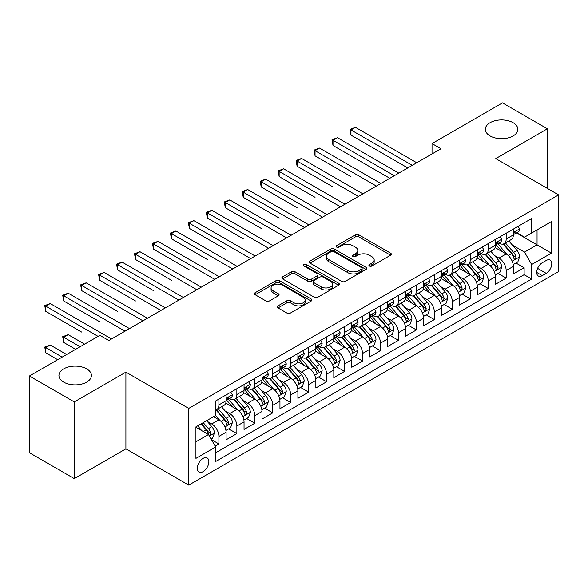 <?xml version="1.0" encoding="UTF-8"?>
<svg xmlns="http://www.w3.org/2000/svg" width="588" height="588" viewBox="0 0 588 588"><rect width="100%" height="100%" fill="white"/><g stroke="black" fill="none" stroke-linecap="round" stroke-linejoin="round"><path stroke-width="0.88" d="M369.411 266.019A1.742 1.007 0 0 0 371.881 266.019L390.608 255.207A2.492 1.441 0 0 0 391.336 254.185A2.492 1.441 0 0 0 390.608 253.171L358.886 234.855A2.492 1.441 0 0 0 355.358 234.855L336.637 245.666A1.742 1.007 0 0 0 336.123 246.379A1.742 1.007 0 0 0 336.637 247.092A1.742 1.007 0 0 0 339.1 247.092L341.525 245.696A7.975 4.601 0 0 1 352.8 245.696L355.446 247.217A7.975 4.601 0 0 1 357.783 250.473A7.975 4.601 0 0 1 355.446 253.729L353.021 255.126A1.742 1.007 0 0 0 352.513 255.839A1.742 1.007 0 0 0 353.021 256.552A1.742 1.007 0 0 0 355.49 256.552L357.916 255.155A7.975 4.601 0 0 1 369.19 255.155L371.837 256.684A7.975 4.601 0 0 1 374.174 259.94A7.975 4.601 0 0 1 371.837 263.196L369.411 264.593A1.742 1.007 0 0 0 368.904 265.306A1.742 1.007 0 0 0 369.411 266.019L369.411 264.593M86.671 368.867A16.251 9.379 0 0 0 68.965 366.831A16.251 9.379 0 0 0 58.932 375.497A16.251 9.379 0 0 0 63.695 382.134A16.251 9.379 0 0 0 81.401 384.17A16.251 9.379 0 0 0 91.434 375.497A16.251 9.379 0 0 0 86.671 368.867M513.089 122.679A16.251 9.379 0 0 0 495.375 120.643A16.251 9.379 0 0 0 485.343 129.316A16.251 9.379 0 0 0 490.105 135.946A16.251 9.379 0 0 0 507.811 137.982A16.251 9.379 0 0 0 517.844 129.316A16.251 9.379 0 0 0 513.089 122.679M203.11 471.642A8.122 4.689 120 0 0 208.417 464.483A8.122 4.689 120 0 0 207.167 457.971A8.122 4.689 120 0 0 203.11 458.375A8.122 4.689 120 0 0 197.796 465.534A8.122 4.689 120 0 0 199.045 472.046A8.122 4.689 120 0 0 203.11 471.642M277.992 305.878A2.492 1.441 0 0 0 277.264 306.892A2.492 1.441 0 0 0 277.992 307.914L286.893 313.051A2.492 1.441 0 0 0 290.421 313.051L311.214 301.041A2.492 1.441 0 0 0 311.941 300.027A2.492 1.441 0 0 0 311.214 299.005L279.491 280.696A2.492 1.441 0 0 0 275.963 280.696L255.17 292.699A2.492 1.441 0 0 0 254.442 293.713A2.492 1.441 0 0 0 255.17 294.735L265.923 300.938A2.492 1.441 0 0 0 269.444 300.938L278.344 295.801A2.492 1.441 0 0 0 279.072 294.786A2.492 1.441 0 0 0 278.344 293.765L273.016 290.692A6.666 3.851 0 0 1 271.061 287.966A6.666 3.851 0 0 1 275.177 284.408A6.666 3.851 0 0 1 282.446 285.246L303.327 297.3A6.666 3.851 0 0 1 305.282 300.027A6.666 3.851 0 0 1 301.166 303.584A6.666 3.851 0 0 1 293.897 302.746L290.421 300.74A2.492 1.441 0 0 0 286.893 300.74L277.992 305.878L277.992 307.914M125.906 372.13L74.286 401.935L29.4 376.019L29.4 452.723L74.286 478.639L125.906 448.842L188.741 485.122L188.741 408.41L125.906 372.13L125.906 448.842M547.377 188.395L547.377 128.794L495.757 158.598L558.6 194.878L188.741 408.41M547.377 128.794L502.49 102.878L432.026 143.568L432.026 153.931M29.4 376.019L99.872 335.336L108.846 340.518L441 148.749L432.026 143.568M341.701 281.402A2.492 1.441 0 0 0 345.222 281.402L366.023 269.4A2.492 1.441 0 0 0 366.75 268.385A2.492 1.441 0 0 0 366.023 267.364L334.3 249.047A2.492 1.441 0 0 0 330.772 249.047L309.979 261.057A2.492 1.441 0 0 0 309.251 262.072A2.492 1.441 0 0 0 309.979 263.093L341.701 281.402M304.599 266.393A1.742 1.007 0 0 1 306.363 266.636L306.363 264.563L338.614 283.188A2.492 1.441 0 0 1 339.349 284.202A2.492 1.441 0 0 1 338.614 285.224L317.821 297.227A2.492 1.441 0 0 1 314.293 297.227L282.578 278.91L282.578 276.875A2.492 1.441 0 0 0 281.843 277.896A2.492 1.441 0 0 0 282.578 278.91M282.578 276.875L291.472 271.737A2.492 1.441 0 0 1 295 271.737L307.862 279.168A2.492 1.441 0 0 0 311.39 279.168L317.292 275.757A2.492 1.441 0 0 0 318.02 274.743A2.492 1.441 0 0 0 317.292 273.721L303.9 265.989A1.742 1.007 0 0 1 303.386 265.276A1.742 1.007 0 0 1 304.466 264.35A1.742 1.007 0 0 1 306.363 264.563M215.179 446.116L218.905 443.969L211.452 439.662M207.219 421.361L211.724 423.963A10.158 5.865 60 0 1 218.905 436.399L226.086 432.254L226.086 439.824L236.861 433.599L228.688 428.887M225.175 410.99L229.68 413.592A10.158 5.865 60 0 1 236.861 426.035L244.042 421.89L244.042 429.453L254.817 423.235L246.644 418.516M243.123 400.626L247.636 403.228A10.158 5.865 60 0 1 254.817 415.672L261.998 411.519L261.998 419.09L272.766 412.872L264.6 408.153M261.079 390.263L265.585 392.865A10.158 5.865 60 0 1 272.766 405.301L279.954 401.156L279.954 408.726L290.722 402.501L282.556 397.789M279.035 379.892L283.541 382.501A10.158 5.865 60 0 1 290.722 394.938L297.903 390.792L297.903 398.355L308.678 392.137L300.505 387.418M296.991 369.529L301.497 372.13A10.158 5.865 60 0 1 308.678 384.574L315.859 380.421L315.859 387.992L326.634 381.774L318.461 377.055M314.94 359.165L319.453 361.767A10.158 5.865 60 0 1 326.634 374.203L333.815 370.058L333.815 377.628L344.583 371.41L336.417 366.691M332.896 348.802L337.402 351.404A10.158 5.865 60 0 1 344.583 363.84L351.771 359.694L351.771 367.257L362.539 361.039L354.373 356.328M350.852 338.431L355.358 341.033A10.158 5.865 60 0 1 362.539 353.476L369.72 349.331L369.72 356.894L380.495 350.676L372.322 345.957M368.808 328.067L373.314 330.669A10.158 5.865 60 0 1 380.495 343.105L387.676 338.96L387.676 346.53L398.451 340.312L390.278 335.594M386.757 317.704L391.27 320.306A10.158 5.865 60 0 1 398.451 332.742L405.632 328.596L405.632 336.16L416.4 329.941L408.234 325.23M404.713 307.333L409.219 309.935A10.158 5.865 60 0 1 416.4 322.378L423.588 318.233L423.588 325.796L434.356 319.578L426.19 314.859M422.669 296.969L427.175 299.571A10.158 5.865 60 0 1 434.356 312.007L441.537 307.862L441.537 315.433L452.312 309.214L444.138 304.496M440.625 286.606L445.131 289.208A10.158 5.865 60 0 1 452.312 301.644L459.493 297.499L459.493 305.069L470.268 298.844L462.095 294.132M458.574 276.235L463.087 278.837A10.158 5.865 60 0 1 470.268 291.281L477.449 287.135L477.449 294.698L488.216 288.48L480.051 283.761M476.53 265.872L481.035 268.473A10.158 5.865 60 0 1 488.216 280.917L495.405 276.764L495.405 284.335L506.172 278.117L506.172 270.546A10.158 5.865 -120 0 0 498.991 258.11L494.486 255.508M498.007 273.398L506.172 278.117M226.086 432.254A10.158 5.865 -120 0 0 218.905 419.817L213.517 416.708M244.042 421.89A10.158 5.865 -120 0 0 236.861 409.446L225.755 403.037M261.998 411.519A10.158 5.865 -120 0 0 254.817 399.083L243.711 392.674M279.954 401.156A10.158 5.865 -120 0 0 272.766 388.719L261.667 382.31M297.903 390.792A10.158 5.865 -120 0 0 290.722 378.349L279.623 371.939M315.859 380.421A10.158 5.865 -120 0 0 308.678 367.985L297.572 361.576M333.815 370.058A10.158 5.865 -120 0 0 326.634 357.622L315.528 351.212M351.771 359.694A10.158 5.865 -120 0 0 344.583 347.251L333.484 340.842M369.72 349.331A10.158 5.865 -120 0 0 362.539 336.887L351.44 330.478M387.676 338.96A10.158 5.865 -120 0 0 380.495 326.524L369.389 320.115M405.632 328.596A10.158 5.865 -120 0 0 398.451 316.16L387.345 309.744M423.588 318.233A10.158 5.865 -120 0 0 416.4 305.789L405.301 299.38M441.537 307.862A10.158 5.865 -120 0 0 434.356 295.426L423.257 289.017M459.493 297.499A10.158 5.865 -120 0 0 452.312 285.062L441.206 278.646M477.449 287.135A10.158 5.865 -120 0 0 470.268 274.692L459.162 268.282M495.405 276.764A10.158 5.865 -120 0 0 488.216 264.328L477.118 257.919M546.215 260.491L542.261 262.77A7.872 4.542 120 0 0 537.116 269.708A7.872 4.542 120 0 0 538.329 276.015A7.872 4.542 120 0 0 542.261 275.625L546.215 273.346A7.872 4.542 120 0 0 551.353 266.408A7.872 4.542 120 0 0 550.148 260.102A7.872 4.542 120 0 0 546.215 260.491M188.741 485.122L558.6 271.582L558.6 194.878M195.922 441.786L208.49 434.532L215.678 446.976L215.678 461.484L531.67 279.05L531.67 264.534L524.489 252.098L512.442 245.137M215.678 446.976L195.922 458.375L195.922 426.866L215.678 415.459L215.678 400.95L531.67 218.508L531.67 233.024L551.419 221.617L551.419 253.134L531.67 264.534M229.585 398.613L229.68 398.671A10.158 5.865 60 0 0 234.759 399.171L241.94 395.026A10.158 5.865 -120 0 0 244.042 390.373L244.042 384.574M247.541 388.249L247.636 388.3A10.158 5.865 60 0 0 252.715 388.808L259.896 384.662A10.158 5.865 -120 0 0 261.998 380.01L261.998 374.203M265.497 377.886L265.585 377.937A10.158 5.865 60 0 0 270.664 378.437L277.845 374.291A10.158 5.865 -120 0 0 279.954 369.646L279.954 363.84M283.445 367.515L283.541 367.574A10.158 5.865 60 0 0 288.62 368.073L295.801 363.928A10.158 5.865 -120 0 0 297.903 359.275L297.903 353.476M301.401 357.151L301.497 357.203A10.158 5.865 60 0 0 306.576 357.71L313.757 353.564A10.158 5.865 -120 0 0 315.859 348.912L315.859 343.105M319.358 346.788L319.453 346.839A10.158 5.865 60 0 0 324.532 347.339L331.713 343.194A10.158 5.865 -120 0 0 333.815 338.548L333.815 332.742M337.314 336.417L337.402 336.476A10.158 5.865 60 0 0 342.481 336.975L349.662 332.83A10.158 5.865 -120 0 0 351.771 328.178L351.771 322.378M355.262 326.053L355.358 326.105A10.158 5.865 60 0 0 360.437 326.612L367.618 322.467A10.158 5.865 -120 0 0 369.72 317.814L369.72 312.007M373.218 315.69L373.314 315.741A10.158 5.865 60 0 0 378.393 316.248L385.574 312.096A10.158 5.865 -120 0 0 387.676 307.45L387.676 301.644M391.174 305.319L391.27 305.378A10.158 5.865 60 0 0 396.341 305.878L403.53 301.732A10.158 5.865 -120 0 0 405.632 297.087L405.632 291.281M409.13 294.956L409.219 295.007A10.158 5.865 60 0 0 414.297 295.514L421.478 291.369A10.158 5.865 -120 0 0 423.588 286.716L423.588 280.91M427.079 284.592L427.175 284.643A10.158 5.865 60 0 0 432.254 285.151L439.434 280.998A10.158 5.865 -120 0 0 441.537 276.353L441.537 270.546M445.035 274.221L445.131 274.28A10.158 5.865 60 0 0 450.21 274.78L457.39 270.634A10.158 5.865 -120 0 0 459.493 265.989L459.493 260.183M462.991 263.858L463.087 263.916A10.158 5.865 60 0 0 468.158 264.416L475.347 260.271A10.158 5.865 -120 0 0 477.449 255.618L477.449 249.819M480.947 253.494L481.035 253.546A10.158 5.865 60 0 0 486.114 254.053L493.295 249.907A10.158 5.865 -120 0 0 495.405 245.255L495.405 239.448M215.678 452.775L524.129 274.692L524.129 267.746L513.353 273.971L513.353 266.401A10.158 5.865 -120 0 0 506.172 253.965L495.074 247.555M498.896 243.131L498.991 243.182A10.158 5.865 -120 0 0 504.07 243.682A10.158 5.865 -120 0 0 506.172 239.037L506.172 233.23M504.07 243.682L511.251 239.536A10.158 5.865 -120 0 0 513.353 234.891L513.353 229.085M218.905 399.083L218.905 404.889A10.158 5.865 60 0 1 216.803 409.535A10.158 5.865 60 0 1 215.678 409.946M216.803 409.535L223.984 405.389A10.158 5.865 -120 0 0 226.086 400.744L226.086 394.938M236.861 388.719L236.861 394.519A10.158 5.865 60 0 1 234.759 399.171M254.817 378.349L254.817 384.155A10.158 5.865 60 0 1 252.715 388.808M272.766 367.985L272.766 373.792A10.158 5.865 60 0 1 270.664 378.437M290.722 357.622L290.722 363.428A10.158 5.865 60 0 1 288.62 368.073M308.678 347.251L308.678 353.057A10.158 5.865 60 0 1 306.576 357.71M326.634 336.887L326.634 342.694A10.158 5.865 60 0 1 324.532 347.339M344.583 326.524L344.583 332.33A10.158 5.865 60 0 1 342.481 336.975M362.539 316.153L362.539 321.959A10.158 5.865 60 0 1 360.437 326.612M380.495 305.789L380.495 311.596A10.158 5.865 60 0 1 378.393 316.248M398.451 295.426L398.451 301.232A10.158 5.865 60 0 1 396.341 305.878M416.4 285.062L416.4 290.862A10.158 5.865 60 0 1 414.297 295.514M434.356 274.692L434.356 280.498A10.158 5.865 60 0 1 432.254 285.151M452.312 264.328L452.312 270.135A10.158 5.865 60 0 1 450.21 274.78M470.268 253.965L470.268 259.764A10.158 5.865 60 0 1 468.158 264.416M488.216 243.594L488.216 249.4A10.158 5.865 60 0 1 486.114 254.053M488.216 280.917L488.216 288.48M470.268 291.281L470.268 298.844M452.312 301.644L452.312 309.214M434.356 312.007L434.356 319.578M416.4 322.378L416.4 329.941M398.451 332.742L398.451 340.312M380.495 343.105L380.495 350.676M362.539 353.476L362.539 361.039M344.583 363.84L344.583 371.41M326.634 374.203L326.634 381.774M308.678 384.574L308.678 392.137M290.722 394.938L290.722 402.501M272.766 405.301L272.766 412.872M254.817 415.672L254.817 423.235M236.861 426.035L236.861 433.599M218.905 436.399L218.905 443.969M208.49 434.532L195.922 427.278M524.489 252.098L537.057 244.843L537.057 229.915L551.419 221.617M516.492 232.966L551.419 253.134M516.852 232.76L524.489 237.17L531.67 233.024M74.286 401.935L74.286 478.639M515.955 263.034L524.129 267.746M524.129 274.692L531.67 279.05M370.109 266.261L371.837 265.269A7.975 4.601 0 0 0 374.174 262.013L374.174 259.94M357.783 250.473L357.783 252.546A7.975 4.601 0 0 1 355.446 255.802L353.719 256.802M390.572 255.221L358.886 236.927A2.492 1.441 0 0 0 355.358 236.927L337.328 247.335M365.986 269.422L334.3 251.12A2.492 1.441 0 0 0 330.772 251.12L310.008 263.108M361.613 269.091A1.742 1.007 0 0 0 362.127 268.385A1.742 1.007 0 0 0 361.613 267.672L333.771 251.59A1.742 1.007 0 0 0 331.301 251.59L328.751 253.068A7.975 4.601 0 0 0 326.413 256.324A7.975 4.601 0 0 0 328.751 259.58L347.78 270.568A7.975 4.601 0 0 0 359.062 270.568L361.613 269.091L361.613 271.164A1.742 1.007 0 0 0 362.127 270.458L362.127 268.385M326.413 256.324L326.413 258.397A7.975 4.601 0 0 0 328.751 261.653L328.751 259.58M361.613 271.164L359.062 272.641A7.975 4.601 0 0 1 347.78 272.641L328.751 261.653M282.608 278.933L291.472 273.81L291.472 271.737M318.02 274.743L318.02 276.816A2.492 1.441 0 0 1 317.292 277.83L311.39 281.24A2.492 1.441 0 0 1 307.862 281.24L295 273.81A2.492 1.441 0 0 0 291.472 273.81M306.363 266.636L338.585 285.239M321.217 286.878A6.666 3.851 0 0 0 328.479 287.708A6.666 3.851 0 0 0 332.595 284.151A6.666 3.851 0 0 0 330.64 281.431L323.282 277.183A2.492 1.441 0 0 0 319.762 277.183L313.852 280.594A2.492 1.441 0 0 0 313.125 281.608A2.492 1.441 0 0 0 313.852 282.63L321.217 286.878L321.217 288.951A6.666 3.851 0 0 0 328.479 289.781A6.666 3.851 0 0 0 332.595 286.224L332.595 284.151M313.125 281.608L313.125 283.681A2.492 1.441 0 0 0 313.852 284.702L313.852 282.63M321.217 288.951L313.852 284.702M305.282 300.027L305.282 302.1A6.666 3.851 0 0 1 301.166 305.657A6.666 3.851 0 0 1 293.897 304.819L290.421 302.813A2.492 1.441 0 0 0 286.893 302.813L278.028 307.928M271.061 287.966L271.061 290.038A6.666 3.851 0 0 0 273.016 292.765L273.016 290.692M278.315 295.823L273.016 292.765M311.177 301.063L279.491 282.769A2.492 1.441 0 0 0 275.963 282.769L255.207 294.75M513.206 264.622L517.844 261.947L519.638 256.758A6.725 3.888 -120 0 0 517.021 250.444L508.818 240.948M507.172 254.619L497.793 243.763M501.836 251.458L496.397 245.159A16.126 9.312 -120 0 0 495.897 244.593M350.962 176.584L315.05 155.849L315.05 150.668L319.541 148.073L380.855 183.478M503.152 244.049L511.45 253.656A6.725 3.888 60 0 1 513.853 258.294L514.338 259.087L515.25 258.963L516.007 257.044A6.725 3.888 -120 0 0 513.611 252.414L505.401 242.917M503.644 243.895L512.56 254.214A3.425 1.977 60 0 1 513.42 255.559L516.007 257.044M518.116 226.336L519.638 228.982A6.725 3.888 60 0 1 518.249 231.959L514.838 233.928A6.725 3.888 -120 0 0 516.007 232.378L515.867 231.782M412.276 165.331L350.962 129.933L355.446 127.346L416.76 162.744M513.581 234.244L513.611 234.244A6.725 3.888 -120 0 0 514.838 233.928M515.139 231.878L516.007 232.378C515.58 231.363 514.867 231.775 513.853 233.62A6.725 3.888 60 0 1 513.353 234.575M407.785 167.925L350.962 135.115L350.962 129.933L349.97 129.367L355.446 127.346M350.962 135.115L349.97 129.367M495.25 274.986L499.888 272.31L501.682 267.128A6.725 3.888 -120 0 0 499.065 260.807L490.862 251.311M489.216 264.982L479.845 254.126M483.88 261.822L478.441 255.523A16.126 9.312 -120 0 0 477.941 254.964M333.006 186.947L297.094 166.213L297.094 161.031L301.585 158.444L362.899 193.842M485.203 254.413L493.501 264.019A6.725 3.888 60 0 1 495.897 268.657L496.39 269.458L497.294 269.326L498.051 267.415A6.725 3.888 -120 0 0 495.655 262.777L487.452 253.281M485.688 254.259L494.604 264.578A3.425 1.977 60 0 1 495.471 265.923L498.051 267.415M477.294 285.356L481.932 282.674L483.733 277.492A6.725 3.888 -120 0 0 481.109 271.171L472.906 261.675M471.26 275.353L461.889 264.497M465.931 272.193L460.485 265.886A16.126 9.312 -120 0 0 459.985 265.328M315.05 197.311L279.146 176.584L279.146 171.402L283.629 168.807L344.943 204.205M467.247 264.784L475.545 274.39A6.725 3.888 60 0 1 477.941 279.021L478.434 279.822L479.345 279.69L480.095 277.779A6.725 3.888 -120 0 0 477.699 273.141L469.496 263.644M467.732 264.622L476.647 274.949A3.425 1.977 60 0 1 477.515 276.286L480.095 277.779M459.338 295.72L463.983 293.044L465.777 287.855A6.725 3.888 -120 0 0 463.153 281.542L454.95 272.046M453.311 285.717L443.933 274.861M447.975 282.556L442.529 276.257A16.126 9.312 -120 0 0 442.029 275.691M297.094 207.682L261.19 186.947L261.19 181.766L265.68 179.171L326.994 214.569M449.291 275.147L457.589 284.754A6.725 3.888 60 0 1 459.992 289.392L460.477 290.185L461.389 290.06L462.146 288.142A6.725 3.888 -120 0 0 459.743 283.512L451.54 274.015M449.783 274.993L458.699 285.312A3.425 1.977 60 0 1 459.559 286.65L462.146 288.142M441.39 306.083L446.027 303.408L447.821 298.226A6.725 3.888 -120 0 0 445.204 291.905L437.002 282.409M435.355 296.08L425.977 285.224M430.019 292.92L424.58 286.621A16.126 9.312 -120 0 0 424.08 286.062M279.146 218.045L243.234 197.311L243.234 192.129L247.724 189.542L309.038 224.939M431.342 285.511L439.633 295.117A6.725 3.888 60 0 1 442.036 299.755L442.521 300.549L443.433 300.424L444.19 298.513A6.725 3.888 -120 0 0 441.794 293.875L433.584 284.379M431.827 285.356L440.743 295.676A3.425 1.977 60 0 1 441.603 297.021L444.19 298.513M500.16 236.699L501.682 239.345A6.725 3.888 60 0 1 500.292 242.322L496.882 244.292A6.725 3.888 -120 0 0 498.051 242.741L497.911 242.146M394.32 175.702L333.006 140.304L337.497 137.71L398.811 173.107M495.625 244.608L495.655 244.608A6.725 3.888 -120 0 0 496.882 244.292M497.183 242.241L498.051 242.741C497.632 241.727 496.911 242.146 495.897 243.983A6.725 3.888 60 0 1 495.405 244.946M389.829 178.289L333.006 145.486L333.006 140.304L332.022 139.731L337.497 137.71M333.006 145.486L332.022 139.731M482.204 247.07L483.733 249.709A6.725 3.888 60 0 1 482.336 252.686L478.926 254.655A6.725 3.888 -120 0 0 480.095 253.112L479.955 252.509M376.364 186.065L314.065 150.094L319.541 148.073M477.669 254.971L477.699 254.971A6.725 3.888 -120 0 0 478.926 254.655M479.227 252.605L480.095 253.112C479.676 252.098 478.955 252.509 477.941 254.354A6.725 3.888 60 0 1 477.449 255.31M315.05 155.849L314.065 150.094M464.248 257.434L465.777 260.08A6.725 3.888 60 0 1 464.38 263.056L460.97 265.026A6.725 3.888 -120 0 0 462.146 263.475L461.999 262.88M358.408 196.429L296.109 160.465L301.585 158.444M459.72 265.342L459.743 265.342A6.725 3.888 -120 0 0 460.97 265.026M461.271 262.976L462.146 263.475C461.72 262.461 460.999 262.873 459.992 264.718A6.725 3.888 60 0 1 459.493 265.673M297.094 166.213L296.109 160.465M446.299 267.797L447.821 270.443A6.725 3.888 60 0 1 446.432 273.42L443.021 275.39A6.725 3.888 -120 0 0 444.19 273.839L444.05 273.244M340.459 206.8L278.153 170.829L283.629 168.807M441.764 275.706L441.794 275.706A6.725 3.888 -120 0 0 443.021 275.39M443.323 273.339L444.19 273.839C443.764 272.825 443.051 273.244 442.036 275.081A6.725 3.888 60 0 1 441.537 276.044M279.146 176.584L278.153 170.829M423.433 316.454L428.071 313.772L429.865 308.59A6.725 3.888 -120 0 0 427.248 302.269L419.046 292.773M417.399 306.451L408.028 295.595M412.063 303.29L406.624 296.984A16.126 9.312 -120 0 0 406.124 296.425M261.19 228.409L225.278 207.682L225.278 202.493L229.768 199.905L291.082 235.303M413.386 295.882L421.684 305.488A6.725 3.888 60 0 1 424.08 310.119L424.573 310.92L425.477 310.787L426.234 308.876A6.725 3.888 -120 0 0 423.838 304.239L415.635 294.742M413.871 295.72L422.787 306.047A3.425 1.977 60 0 1 423.654 307.384L426.234 308.876M428.343 278.168L429.865 280.807A6.725 3.888 60 0 1 428.476 283.784L425.065 285.753A6.725 3.888 -120 0 0 426.234 284.202L426.094 283.607M322.503 217.163L260.205 181.192L265.68 179.171M423.808 286.069L423.838 286.069A6.725 3.888 -120 0 0 425.065 285.753M425.367 283.703L426.234 284.202C425.815 283.195 425.095 283.607 424.08 285.452A6.725 3.888 60 0 1 423.588 286.407M261.19 186.947L260.205 181.192M405.477 326.818L410.115 324.142L411.916 318.953A6.725 3.888 -120 0 0 409.292 312.64L401.09 303.143M399.443 316.814L390.072 305.958M394.114 313.654L388.668 307.355A16.126 9.312 -120 0 0 388.168 306.789M243.234 238.779L207.329 218.045L207.329 212.863L211.812 210.269L273.126 245.666M395.43 306.245L403.728 315.852A6.725 3.888 60 0 1 406.124 320.489L406.617 321.283L407.528 321.158L408.278 319.24A6.725 3.888 -120 0 0 405.882 314.609L397.679 305.106M395.915 306.091L404.831 316.41A3.425 1.977 60 0 1 405.698 317.748L408.278 319.24M410.387 288.532L411.916 291.178A6.725 3.888 60 0 1 410.52 294.154L407.109 296.124A6.725 3.888 -120 0 0 408.278 294.573L408.138 293.978M304.547 227.527L242.249 191.563L247.724 189.542M405.852 296.433L405.882 296.433A6.725 3.888 -120 0 0 407.109 296.124M407.41 294.066L408.278 294.573C407.859 293.559 407.139 293.971 406.124 295.815A6.725 3.888 60 0 1 405.632 296.771M243.234 197.311L242.249 191.563M387.521 337.181L392.167 334.506L393.96 329.324A6.725 3.888 -120 0 0 391.336 323.003L383.133 313.507M381.494 327.178L372.116 316.322M376.158 324.017L370.712 317.718A16.126 9.312 -120 0 0 370.212 317.16M225.278 249.143L189.373 228.409L189.373 223.227L193.864 220.64L255.177 256.037M377.474 316.609L385.772 326.215A6.725 3.888 60 0 1 388.176 330.853L388.661 331.647L389.572 331.522L390.329 329.611A6.725 3.888 -120 0 0 387.926 324.973L379.723 315.477M377.966 316.454L386.882 326.774A3.425 1.977 60 0 1 387.742 328.119L390.329 329.611M392.431 298.895L393.96 301.541A6.725 3.888 60 0 1 392.564 304.518L389.153 306.488A6.725 3.888 -120 0 0 390.329 304.937L390.182 304.341M286.591 237.897L224.293 201.927L229.768 199.905M387.904 306.804L387.926 306.804A6.725 3.888 -120 0 0 389.153 306.488M389.454 304.437L390.329 304.937C389.903 303.923 389.183 304.341 388.176 306.179A6.725 3.888 60 0 1 387.676 307.142M225.278 207.682L224.293 201.927M369.573 347.552L374.211 344.869L376.004 339.688A6.725 3.888 -120 0 0 373.387 333.367L365.185 323.87M363.538 337.541L354.16 326.693M358.202 334.381L352.763 328.082A16.126 9.312 -120 0 0 352.263 327.523M207.329 259.506L171.417 238.779L171.417 233.59L175.908 231.003L237.221 266.401M359.525 326.979L367.816 336.586A6.725 3.888 60 0 1 370.219 341.216L370.705 342.018L371.616 341.885L372.373 339.974A6.725 3.888 -120 0 0 369.977 335.336L361.767 325.84M360.01 326.818L368.926 337.144A3.425 1.977 60 0 1 369.786 338.482L372.373 339.974M374.483 309.266L376.004 311.905A6.725 3.888 60 0 1 374.615 314.881L371.204 316.851A6.725 3.888 -120 0 0 372.373 315.3L372.233 314.705M268.642 248.261L206.337 212.29L211.812 210.269M369.948 317.167L369.977 317.167A6.725 3.888 -120 0 0 371.204 316.851M371.506 314.8L372.373 315.3C371.947 314.286 371.234 314.705 370.219 316.55A6.725 3.888 60 0 1 369.72 317.505M207.329 218.045L206.337 212.29M351.617 357.916L356.255 355.233L358.048 350.051A6.725 3.888 -120 0 0 355.431 343.737L347.229 334.234M345.582 347.912L336.211 337.056M340.246 344.752L334.807 338.453A16.126 9.312 -120 0 0 334.307 337.887M189.373 269.877L153.461 249.143L153.461 243.961L157.952 241.367L219.265 276.764M341.569 337.343L349.867 346.949A6.725 3.888 60 0 1 352.263 351.58L352.756 352.381L353.66 352.256L354.417 350.338A6.725 3.888 -120 0 0 352.021 345.707L343.818 336.204M342.054 337.181L350.97 347.508A3.425 1.977 60 0 1 351.837 348.846L354.417 350.338M356.526 319.629L358.048 322.275A6.725 3.888 60 0 1 356.659 325.252L353.248 327.222A6.725 3.888 -120 0 0 354.417 325.671L354.277 325.068M250.686 258.624L188.388 222.661L193.864 220.64M351.991 327.531L352.021 327.531A6.725 3.888 -120 0 0 353.248 327.222M353.55 325.164L354.417 325.671C353.998 324.657 353.278 325.068 352.263 326.913A6.725 3.888 60 0 1 351.771 327.869M189.373 228.409L188.388 222.661M333.661 368.279L338.298 365.604L340.099 360.422A6.725 3.888 -120 0 0 337.475 354.101L329.273 344.605M327.626 358.276L318.255 347.42M322.298 355.115L316.851 348.816A16.126 9.312 -120 0 0 316.351 348.258M171.417 280.241L135.512 259.506L135.512 254.325L139.995 251.73L201.309 287.135M323.613 347.706L331.911 357.313A6.725 3.888 60 0 1 334.307 361.951L334.8 362.745L335.711 362.62L336.461 360.709A6.725 3.888 -120 0 0 334.065 356.071L325.862 346.575M324.098 347.552L333.014 357.871A3.425 1.977 60 0 1 333.881 359.217L336.461 360.709M338.57 329.993L340.099 332.639A6.725 3.888 60 0 1 338.703 335.616L335.292 337.586A6.725 3.888 -120 0 0 336.461 336.035L336.321 335.439M232.73 268.995L170.432 233.024L175.908 231.003M334.035 337.902L334.065 337.902A6.725 3.888 -120 0 0 335.292 337.586M335.594 335.535L336.461 336.035C336.042 335.02 335.322 335.432 334.307 337.277A6.725 3.888 60 0 1 333.815 338.232M171.417 238.779L170.432 233.024M315.712 378.643L320.35 375.967L322.143 370.785A6.725 3.888 -120 0 0 319.519 364.464L311.317 354.968M309.678 368.639L300.299 357.791M304.341 365.479L298.895 359.18A16.126 9.312 -120 0 0 298.395 358.621M153.461 290.604L117.556 269.87L117.556 264.688L122.047 262.101L183.36 297.499M305.657 358.07L313.955 367.676A6.725 3.888 60 0 1 316.359 372.314L316.844 373.115L317.755 372.983L318.512 371.072A6.725 3.888 -120 0 0 316.109 366.434L307.906 356.938M306.15 357.916L315.065 368.235A3.425 1.977 60 0 1 315.925 369.58L318.512 371.072M320.614 340.364L322.143 343.002A6.725 3.888 60 0 1 320.747 345.979L317.336 347.949A6.725 3.888 -120 0 0 318.512 346.398L318.365 345.803M214.774 279.359L152.476 243.388L157.952 241.367M316.087 348.265L316.109 348.265A6.725 3.888 -120 0 0 317.336 347.949M317.638 345.898L318.512 346.398C318.086 345.384 317.366 345.803 316.359 347.648A6.725 3.888 60 0 1 315.859 348.603M153.461 249.143L152.476 243.388M297.756 389.013L302.394 386.331L304.187 381.149A6.725 3.888 -120 0 0 301.57 374.835L293.368 365.332M291.721 379.01L282.343 368.154M286.385 375.85L280.946 369.551A16.126 9.312 -120 0 0 280.447 368.985M135.512 300.968L99.6 280.241L99.6 275.059L104.091 272.464L165.404 307.862M287.708 368.441L295.999 378.047A6.725 3.888 60 0 1 298.403 382.678L298.888 383.479L299.799 383.354L300.556 381.436A6.725 3.888 -120 0 0 298.16 376.805L289.95 367.302M288.194 368.279L297.109 378.606A3.425 1.977 60 0 1 297.969 379.944L300.556 381.436M302.666 350.727L304.187 353.366A6.725 3.888 60 0 1 302.798 356.343L299.388 358.312A6.725 3.888 -120 0 0 300.556 356.769L300.417 356.166M196.826 289.722L134.52 253.751L139.995 251.73M298.131 358.629L298.16 358.629A6.725 3.888 -120 0 0 299.388 358.312M299.689 356.262L300.556 356.769C300.13 355.755 299.417 356.166 298.403 358.011A6.725 3.888 60 0 1 297.903 358.967M135.512 259.506L134.52 253.751M279.8 399.377L284.438 396.702L286.231 391.512A6.725 3.888 -120 0 0 283.614 385.199L275.412 375.703M273.765 389.374L264.394 378.518M268.429 386.213L262.99 379.914A16.126 9.312 -120 0 0 262.491 379.348M117.556 311.339L81.644 290.604L81.644 285.423L86.135 282.828L147.448 318.233M269.752 378.804L278.05 388.411A6.725 3.888 60 0 1 280.447 393.049L280.939 393.842L281.843 393.717L282.6 391.799A6.725 3.888 -120 0 0 280.204 387.169L272.001 377.672M270.237 378.65L279.153 388.969A3.425 1.977 60 0 1 280.02 390.314L282.6 391.799M284.71 361.091L286.231 363.737A6.725 3.888 60 0 1 284.842 366.714L281.431 368.683A6.725 3.888 -120 0 0 282.6 367.132L282.461 366.537M178.87 300.086L116.571 264.122L122.047 262.101M280.175 368.999L280.204 368.999A6.725 3.888 -120 0 0 281.431 368.683M281.733 366.633L282.6 367.132C282.181 366.118 281.461 366.53 280.447 368.375A6.725 3.888 60 0 1 279.954 369.33M117.556 269.87L116.571 264.122M261.844 409.74L266.482 407.065L268.282 401.883A6.725 3.888 -120 0 0 265.658 395.562L257.456 386.066M255.809 399.737L246.438 388.881M250.481 396.577L245.034 390.278A16.126 9.312 -120 0 0 244.534 389.719M99.6 321.702L63.695 300.968L63.695 295.786L68.179 293.199L129.492 328.596M251.796 389.168L260.094 398.774A6.725 3.888 60 0 1 262.491 403.412L262.983 404.213L263.894 404.081L264.644 402.17A6.725 3.888 -120 0 0 262.248 397.532L254.045 388.036M252.281 389.013L261.197 399.333A3.425 1.977 60 0 1 262.064 400.678L264.644 402.17M266.754 371.454L268.282 374.1A6.725 3.888 60 0 1 266.886 377.077L263.475 379.047A6.725 3.888 -120 0 0 264.644 377.496L264.504 376.901M160.914 310.457L98.615 274.486L104.091 272.464M262.219 379.363L262.248 379.363A6.725 3.888 -120 0 0 263.475 379.047M263.777 376.996L264.644 377.496C264.225 376.482 263.505 376.901 262.491 378.738A6.725 3.888 60 0 1 261.998 379.701M99.6 280.241L98.615 274.486M243.895 420.111L248.533 417.429L250.326 412.247A6.725 3.888 -120 0 0 247.702 405.926L239.5 396.43M237.861 410.108L228.482 399.252M232.525 406.947L227.078 400.641A16.126 9.312 -120 0 0 226.578 400.083M81.644 332.066L45.739 311.339L45.739 306.157L50.23 303.562L111.544 338.96M233.84 399.539L242.138 409.145A6.725 3.888 60 0 1 244.542 413.776L245.027 414.577L245.938 414.444L246.695 412.533A6.725 3.888 -120 0 0 244.292 407.896L236.089 398.399M234.333 399.377L243.248 409.704A3.425 1.977 60 0 1 244.108 411.041L246.695 412.533M248.797 381.825L250.326 384.464A6.725 3.888 60 0 1 248.93 387.441L245.519 389.41A6.725 3.888 -120 0 0 246.695 387.867L246.548 387.264M142.958 320.82L80.659 284.849L86.135 282.828M244.27 389.726L244.292 389.726A6.725 3.888 -120 0 0 245.519 389.41M245.821 387.36L246.695 387.867C246.269 386.853 245.549 387.264 244.542 389.109A6.725 3.888 60 0 1 244.042 390.065M81.644 290.604L80.659 284.849M225.939 430.475L230.577 427.799L232.37 422.61A6.725 3.888 -120 0 0 229.754 416.297L221.551 406.8M219.905 420.471L215.612 415.495M214.569 417.311L213.87 416.502M84.606 344.142L68.179 334.66L63.695 337.255L63.695 342.436L75.632 349.331M215.892 409.902L224.182 419.509A6.725 3.888 60 0 1 226.586 424.146L227.071 424.94L227.982 424.815L228.739 422.897A6.725 3.888 -120 0 0 226.343 418.266L218.133 408.77M216.377 409.748L225.292 420.067A3.425 1.977 60 0 1 226.152 421.405L228.739 422.897M63.695 342.436L62.703 336.681L80.122 346.736M62.703 336.681L68.179 334.66M230.849 392.189L232.37 394.835A6.725 3.888 60 0 1 230.981 397.811L227.571 399.781A6.725 3.888 -120 0 0 228.739 398.23L228.6 397.635M125.009 331.184L62.703 295.22L68.179 293.199M226.314 400.097L226.343 400.097A6.725 3.888 -120 0 0 227.571 399.781M227.872 397.731L228.739 398.23C228.313 397.216 227.6 397.628 226.586 399.472A6.725 3.888 60 0 1 226.086 400.428M63.695 300.968L62.703 295.22M211.099 439.045L212.621 438.163L214.414 432.981A6.725 3.888 -120 0 0 211.798 426.66L206.631 420.685M201.809 430.673L197.656 425.866M196.612 427.674L195.922 426.881M66.657 354.513L50.23 345.024L45.739 347.618L45.739 352.8L57.675 359.694M201.067 423.897L206.234 429.872A6.725 3.888 60 0 1 208.63 434.51L209.122 435.304L210.026 435.179L210.783 433.268A6.725 3.888 -120 0 0 208.387 428.63L203.22 422.654M201.486 423.654L207.336 430.431A3.425 1.977 60 0 1 208.203 431.776L210.783 433.268M45.739 352.8L44.754 347.045L62.166 357.1M44.754 347.045L50.23 345.024M98.071 336.373L44.754 305.584L50.23 303.562M45.739 311.339L44.754 305.584M211.724 423.963L218.905 419.817M229.68 413.592L236.861 409.446M247.636 403.228L254.817 399.083M265.585 392.865L272.766 388.719M283.541 382.501L290.722 378.349M301.497 372.13L308.678 367.985M319.453 361.767L326.634 357.622M337.402 351.404L344.583 347.251M355.358 341.033L362.539 336.887M373.314 330.669L380.495 326.524M391.27 320.306L398.451 316.16M409.219 309.935L416.4 305.789M427.175 299.571L434.356 295.426M445.131 289.208L452.312 285.062M463.087 278.837L470.268 274.692M481.035 268.473L488.216 264.328M498.991 258.11L506.172 253.965M506.172 239.037L513.353 234.891M218.905 404.889L226.086 400.744M236.861 394.519L244.042 390.373M254.817 384.155L261.998 380.01M272.766 373.792L279.954 369.646M290.722 363.428L297.903 359.275M308.678 353.057L315.859 348.912M326.634 342.694L333.815 338.548M344.583 332.33L351.771 328.178M362.539 321.959L369.72 317.814M380.495 311.596L387.676 307.45M398.451 301.232L405.632 297.087M416.4 290.862L423.588 286.716M434.356 280.498L441.537 276.353M452.312 270.135L459.493 265.989M470.268 259.764L477.449 255.618M488.216 249.4L495.405 245.255M506.172 270.546L513.353 266.401M537.601 268.378L546.215 273.346M536.697 272.413L542.261 275.625M371.837 265.269L371.837 263.196M353.021 256.552L353.021 255.126M355.446 255.802L355.446 253.729M336.637 247.092L336.637 245.666M355.358 236.927L355.358 234.855M358.886 236.927L358.886 234.855M390.608 255.207L390.608 253.171M309.979 263.093L309.979 261.057M330.772 251.12L330.772 249.047M334.3 251.12L334.3 249.047M366.023 269.4L366.023 267.364M347.78 272.641L347.78 270.568M359.062 272.641L359.062 270.568M295 273.81L295 271.737M307.862 281.24L307.862 279.168M311.39 281.24L311.39 279.168M317.292 277.83L317.292 275.757M338.614 285.224L338.614 283.188M286.893 302.813L286.893 300.74M290.421 302.813L290.421 300.74M293.897 304.819L293.897 302.746M278.344 295.801L278.344 293.765M255.17 294.735L255.17 292.699M275.963 282.769L275.963 280.696M279.491 282.769L279.491 280.696M311.214 301.041L311.214 299.005M512.177 261.175L519.594 256.89M513.611 252.414L517.021 250.444M508.245 255.508L511.45 253.656M519.594 228.901L513.353 232.503M494.221 271.538L501.637 267.253M495.655 262.777L499.065 260.807M490.289 265.872L493.501 264.019M476.273 281.902L483.689 277.624M477.699 273.141L481.109 271.171M472.333 276.242L475.545 274.39M458.317 292.273L465.733 287.988M459.743 283.512L463.153 281.542M454.384 286.606L457.589 284.754M440.361 302.636L447.777 298.351M441.794 293.875L445.204 291.905M436.428 296.969L439.633 295.117M501.637 239.272L495.405 242.873M483.689 249.635L477.449 253.237M465.733 259.999L459.493 263.6M447.777 270.362L441.537 273.971M422.405 313L429.821 308.722M423.838 304.239L427.248 302.269M418.472 307.34L421.684 305.488M429.821 280.733L423.588 284.335M404.456 323.371L411.872 319.086M405.882 314.609L409.292 312.64M400.516 317.704L403.728 315.852M411.872 291.097L405.632 294.698M386.5 333.734L393.916 329.449M387.926 324.973L391.336 323.003M382.567 328.067L385.772 326.215M393.916 301.46L387.676 305.062M368.544 344.098L375.96 339.82M369.977 335.336L373.387 333.367M364.611 338.438L367.816 336.586M375.96 311.831L369.72 315.433M350.588 354.461L358.004 350.183M352.021 345.707L355.431 343.737M346.655 348.802L349.867 346.949M358.004 322.195L351.771 325.796M332.639 364.832L340.055 360.547M334.065 356.071L337.475 354.101M328.699 359.165L331.911 357.313M340.055 332.558L333.815 336.16M314.683 375.195L322.099 370.918M316.109 366.434L319.519 364.464M310.751 369.536L313.955 367.676M322.099 342.929L315.859 346.53M296.727 385.559L304.143 381.281M298.16 376.805L301.57 374.835M292.795 379.899L295.999 378.047M304.143 353.292L297.903 356.894M278.771 395.93L286.187 391.645M280.204 387.169L283.614 385.199M274.839 390.263L278.05 388.411M286.187 363.656L279.954 367.257M260.822 406.293L268.238 402.008M262.248 397.532L265.658 395.562M256.882 400.626L260.094 398.774M268.238 374.027L261.998 377.628M242.866 416.657L250.282 412.379M244.292 407.896L247.702 405.926M238.934 410.997L242.138 409.145M250.282 384.39L244.042 387.992M224.91 427.028L232.326 422.743M226.343 418.266L229.754 416.297M220.978 421.361L224.182 419.509M232.326 394.754L226.086 398.355M209.343 436.009L214.37 433.106M208.387 428.63L211.798 426.66M203.33 431.548L206.234 429.872"/></g></svg>
